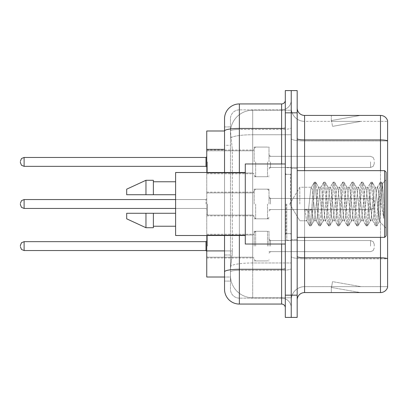 <?xml version="1.0" encoding="UTF-8"?>
<svg xmlns="http://www.w3.org/2000/svg" width="408" height="408" viewBox="0 0 408 408"><rect width="100%" height="100%" fill="white"/><g stroke="black" fill="none" stroke-linecap="round" stroke-linejoin="round"><path stroke-width="0.31" stroke-dasharray="2.04 1.53" d="M254.179 161.899L254.179 147.074L254.179 161.899M206.744 161.899L206.744 150.037L206.744 161.899M254.179 204L254.179 189.174L254.179 204M206.744 204L206.744 192.143L206.744 204M254.179 246.101L254.179 231.275L254.179 246.101M206.744 246.101L206.744 257.963L206.744 246.101M269.005 161.899L269.005 147.074L269.005 161.899M269.005 204L269.005 189.174L269.005 204M269.005 246.101L269.005 231.275L269.005 246.101M291.241 161.899L291.241 167.459L291.241 161.899M291.241 204L291.241 240.322L291.241 204M291.241 246.101L291.241 240.541L291.241 246.101M224.533 250.91L232.32 250.91L232.172 254.776L230.551 268.117L232.32 250.91L232.32 149.364L232.32 250.91L206.744 250.91L206.744 277.012L230.51 277.012L230.464 275.528A22.236 22.236 0 0 0 252.7 297.764L291.241 297.764L291.241 262.966L291.241 297.764L252.7 297.764L252.7 262.966L252.7 297.764A22.236 22.236 0 0 1 230.464 275.528L230.464 271.004L230.51 277.012L224.533 277.012L224.533 145.289L224.533 254.99L230.464 254.99L230.464 281.087L224.533 281.087L224.533 271.84L224.533 281.087L230.464 281.087L230.464 145.289L230.464 254.99L224.533 254.99M230.551 268.117L230.464 271.004L230.551 268.117M252.7 110.237L291.241 110.237L291.241 134.737L291.241 110.237L252.7 110.237A22.236 22.236 0 0 0 230.494 131.294L232.32 149.364L230.494 131.294A22.236 22.236 0 0 1 252.7 110.237L252.7 134.737L291.241 134.737L291.241 262.966L291.241 134.737L252.7 134.737L252.7 110.237A22.236 22.236 0 0 0 230.494 131.294M224.533 130.988L206.744 130.988L206.744 250.91M206.744 235.503L206.744 172.497M297.172 204L297.172 168.422L297.172 204M286.793 204L286.793 240.322L286.793 204M291.241 262.925L291.241 138.638L291.241 262.925M297.172 256.489L297.172 138.638L297.172 256.489A7.41 1.285 0 0 0 304.582 257.779L380.486 257.779A7.41 1.285 180 0 1 387.6 258.708L304.582 258.81L304.582 286.645A13.342 13.342 0 0 0 291.241 299.987A13.342 13.342 0 0 1 304.582 286.645L387.6 286.645L387.6 120.763A7.41 7.41 0 0 0 380.486 115.423L380.486 292.577A7.41 7.41 0 0 0 387.6 287.237L387.6 262.925L387.6 286.645L304.582 286.645L304.582 115.423A7.41 7.41 0 0 1 297.172 108.013L297.172 138.638L297.172 108.013M291.241 108.013L291.241 138.638L291.241 108.013A13.342 13.342 0 0 0 304.582 121.355A13.342 13.342 0 0 1 291.241 108.013A13.342 13.342 0 0 0 304.582 121.355L304.582 258.81A13.342 2.315 0 0 1 291.241 256.489A13.342 2.315 0 0 0 304.582 258.81L304.582 121.355L387.6 121.355L304.582 121.355M291.241 112.832L291.241 90.591L297.172 90.591L297.172 112.832L291.241 112.832L291.241 90.591L285.309 90.591L285.309 112.832L291.241 112.832L291.241 295.168L291.241 112.832M285.309 112.832L285.309 317.409L291.241 317.409L291.241 295.168L291.241 317.409L297.172 317.409L297.172 112.832M359.958 292.485A5.931 5.931 0 0 0 360.988 292.577L331.342 292.577L360.988 292.577A5.931 5.931 0 0 1 359.958 292.485A5.931 5.931 0 0 0 360.988 292.577A5.931 5.931 0 0 1 359.958 292.485A5.931 5.931 0 0 0 360.988 292.577A5.931 5.931 0 0 1 359.958 292.485A5.931 5.931 0 0 0 360.988 292.577A5.931 5.931 0 0 1 359.958 292.485A5.931 5.931 0 0 0 360.988 292.577A5.931 5.931 0 0 1 359.958 292.485A5.931 5.931 0 0 0 360.988 292.577A5.931 5.931 0 0 1 359.958 292.485A5.931 5.931 0 0 0 360.988 292.577A5.931 5.931 0 0 1 359.958 292.485A5.931 5.931 0 0 0 360.988 292.577A5.931 5.931 0 0 1 359.958 292.485A5.931 5.931 0 0 0 360.988 292.577A5.931 5.931 0 0 1 359.958 292.485L331.49 287.467L359.958 292.485M331.342 286.645L331.342 292.577L331.342 286.645L331.638 286.645L331.49 287.467L331.638 286.645L331.342 286.645L331.342 292.577L331.342 286.645L331.638 286.645L331.49 287.467L331.638 286.645L331.342 286.645L331.342 292.577L331.342 286.645L331.638 286.645L331.49 287.467L331.638 286.645L331.342 286.645L331.342 292.577L331.342 286.645L331.638 286.645L331.49 287.467L331.638 286.645L331.342 286.645L331.342 292.577L331.342 286.645L331.638 286.645L331.49 287.467L331.638 286.645L331.342 286.645L331.342 292.577L331.342 286.645L331.638 286.645L331.49 287.467L331.638 286.645L331.342 286.645L331.342 292.577L331.342 286.645L331.638 286.645L331.49 287.467L331.638 286.645L331.342 286.645L331.342 292.577L331.342 286.645L331.638 286.645L331.49 287.467L331.638 286.645L331.342 286.645L331.342 292.577L331.342 286.645L331.638 286.645L331.49 287.467L331.638 286.645L331.342 286.645M380.486 292.577L304.582 292.577L304.582 258.81L387.6 258.81L387.6 140.954L304.582 140.954A13.342 2.315 0 0 1 291.241 138.638A13.342 2.315 0 0 0 304.582 140.954L387.6 140.954M387.6 120.763A7.41 7.41 0 0 0 380.486 115.423L304.582 115.423M360.988 115.423L331.342 115.423L360.988 115.423A5.931 5.931 0 0 0 359.958 115.515A5.931 5.931 0 0 1 360.988 115.423A5.931 5.931 0 0 0 359.958 115.515A5.931 5.931 0 0 1 360.988 115.423A5.931 5.931 0 0 0 359.958 115.515A5.931 5.931 0 0 1 360.988 115.423A5.931 5.931 0 0 0 359.958 115.515A5.931 5.931 0 0 1 360.988 115.423A5.931 5.931 0 0 0 359.958 115.515A5.931 5.931 0 0 1 360.988 115.423A5.931 5.931 0 0 0 359.958 115.515A5.931 5.931 0 0 1 360.988 115.423A5.931 5.931 0 0 0 359.958 115.515A5.931 5.931 0 0 1 360.988 115.423A5.931 5.931 0 0 0 359.958 115.515A5.931 5.931 0 0 1 360.988 115.423A5.931 5.931 0 0 0 359.958 115.515A5.931 5.931 0 0 1 360.988 115.423M297.172 299.987A7.41 7.41 0 0 1 304.582 292.577M387.6 140.852L387.6 121.355L387.6 140.852A7.41 1.285 180 0 0 380.486 139.924L304.582 139.924A7.41 1.285 0 0 1 297.172 138.638M360.988 286.645L331.638 286.645L360.988 286.645L331.638 286.645L360.988 286.645L331.638 286.645L360.988 286.645L331.638 286.645L360.988 286.645L331.638 286.645L360.988 286.645L331.638 286.645L360.988 286.645L331.638 286.645L360.988 286.645L331.638 286.645L360.988 286.645L331.638 286.645L360.988 286.645L332.52 281.627L331.638 286.645L332.52 281.627L331.638 286.645L332.52 281.627L331.638 286.645L332.52 281.627L331.638 286.645L332.52 281.627L331.638 286.645L332.52 281.627L331.638 286.645L332.52 281.627L331.638 286.645L332.52 281.627L331.638 286.645L332.52 281.627L331.638 286.645L332.52 281.627L360.988 286.645M331.638 121.355L331.342 121.355L331.638 121.355L331.342 121.355L331.638 121.355L331.342 121.355L331.638 121.355L331.342 121.355L331.638 121.355L331.342 121.355L331.638 121.355L331.342 121.355L331.638 121.355L331.342 121.355L331.638 121.355L331.342 121.355L331.638 121.355L331.342 121.355L331.638 121.355L331.49 120.533L359.958 115.515L331.49 120.533L331.638 121.355L331.49 120.533L359.958 115.515L331.49 120.533L331.638 121.355L331.49 120.533L359.958 115.515L331.49 120.533L331.638 121.355L331.49 120.533L359.958 115.515L331.49 120.533L331.638 121.355L331.49 120.533L359.958 115.515L331.49 120.533L331.638 121.355L331.49 120.533L359.958 115.515L331.49 120.533L331.638 121.355L331.49 120.533L359.958 115.515L331.49 120.533L331.638 121.355L331.49 120.533L359.958 115.515L331.49 120.533L331.638 121.355L331.49 120.533L359.958 115.515L331.49 120.533L331.638 121.355L360.988 121.355L331.638 121.355L360.988 121.355L331.638 121.355L360.988 121.355L331.638 121.355L360.988 121.355L331.638 121.355L360.988 121.355L331.638 121.355L360.988 121.355L331.638 121.355L360.988 121.355L331.638 121.355L360.988 121.355L331.638 121.355L360.988 121.355L331.638 121.355L332.52 126.373L331.638 121.355M331.342 115.423L331.342 121.355L331.342 115.423M360.988 121.355L332.52 126.373L360.988 121.355M224.533 289.241A14.826 14.826 0 0 0 239.358 304.067L239.358 298.136A8.894 8.894 0 0 1 230.464 289.241L230.464 131.009L230.464 289.241A8.894 8.894 0 0 0 239.358 298.136L281.607 298.136L281.607 274.416L281.607 304.067A3.708 3.708 0 0 1 285.309 307.77L285.309 100.23L285.309 307.77M291.241 274.416L291.241 127.791L291.241 274.416M285.309 204L285.309 244.025L285.309 204M291.241 100.23L291.241 127.791L291.241 100.23A9.634 9.634 0 0 1 281.607 109.864A9.634 9.634 0 0 0 291.241 100.23A9.634 9.634 0 0 1 281.607 109.864L281.607 298.136L239.358 298.136L239.358 270.295L281.607 270.295A9.634 1.673 0 0 0 291.241 268.622A9.634 1.673 0 0 1 281.607 270.295L281.607 109.864L239.358 109.864L281.607 109.864M285.309 127.791A3.708 0.643 0 0 1 281.607 128.433L239.358 128.433A14.826 2.575 180 0 0 224.533 131.009L224.533 271.84A14.826 2.575 180 0 1 239.358 269.27L239.358 103.933A14.826 14.826 0 0 0 224.533 118.759A14.826 14.826 0 0 1 239.358 103.933L281.607 103.933A3.708 3.708 0 0 0 285.309 100.23A3.708 3.708 0 0 1 281.607 103.933L281.607 274.416L281.607 270.295L239.358 270.295L239.358 109.864L239.358 129.464L281.607 129.464A9.634 1.673 0 0 0 291.241 127.791A9.634 1.673 0 0 1 281.607 129.464L239.358 129.464L239.358 274.416L239.358 269.27L281.607 269.27A3.708 0.643 -0 0 0 285.309 268.622M239.358 304.067L281.607 304.067M224.533 126.913L230.464 126.913L224.533 126.913L224.533 145.289L230.464 145.289L230.464 126.913L230.464 145.289L224.533 145.289M224.533 235.503L224.533 172.497M230.464 118.759L230.464 131.009L230.464 118.759A8.894 8.894 0 0 1 239.358 109.864A8.894 8.894 0 0 0 230.464 118.759A8.894 8.894 0 0 1 239.358 109.864M291.241 307.77A9.634 9.634 0 0 0 281.607 298.136A9.634 9.634 0 0 1 291.241 307.77A9.634 9.634 0 0 0 281.607 298.136M374.258 246.101L374.258 244.249L374.258 246.101M374.258 204L374.258 205.851L374.258 204M374.258 161.899L374.258 163.751L374.258 161.899M299.829 204L299.829 187.246L299.829 204M386.116 204L386.116 235.87L386.116 172.13L386.116 228.169L386.116 172.13L384.637 170.646L384.637 237.354L384.637 170.646L384.637 237.354L386.116 235.87L386.116 204M285.309 244.025L245.285 244.025L245.285 163.975L245.285 235.503L245.285 163.975L285.309 163.975M245.285 235.503L175.613 235.503L175.613 172.497L175.613 204L175.613 172.497L245.285 172.497M313.869 204L312.298 189.49L311.513 187.246L310.728 189.49L307.591 218.51L306.806 220.754L306.561 220.544L304.924 209.299L307.867 210.905L309.04 210.905L311.982 209.299L304.924 209.299L307.867 210.905L309.04 210.905L311.982 209.299L304.924 209.299L306.561 220.544L309.555 225.685L308.963 222.926L307.867 210.905L308.963 222.926L309.749 225.854L306.561 220.544L306.806 220.754L307.591 218.51L310.728 189.49L311.268 187.456L314.262 182.315L313.67 185.074L310.534 222.926L309.749 225.854L310.927 225.854L310.141 222.926L309.04 210.905L310.141 222.926L311.115 225.685L309.749 225.854L310.534 222.926L313.67 185.074L314.456 182.147L311.268 187.456L311.513 187.246L312.298 189.49L315.435 218.51L315.97 220.544L315.435 218.51L313.869 204M323.279 204L321.713 189.49L320.928 187.246L320.678 187.456L320.142 189.49L317.006 218.51L316.22 220.754L315.97 220.544L318.969 225.685L318.378 222.926L315.241 185.074L314.456 182.147L315.634 182.147L314.849 185.074L311.712 222.926L311.115 225.685L314.114 220.544L313.869 220.754L313.084 218.51L311.982 209.299L313.084 218.51L313.869 220.754L316.22 220.754L318.969 225.685L318.378 222.926L315.241 185.074L314.456 182.147L315.634 182.147L314.849 185.074L311.712 222.926L311.115 225.685L313.869 220.754L316.22 220.754L317.006 218.51L320.142 189.49L320.678 187.456L323.677 182.315L323.085 185.074L319.949 222.926L318.969 225.685L320.341 225.854L319.556 222.926L316.414 185.074L315.634 182.147L318.821 187.456L318.572 187.246L317.791 189.49L314.65 218.51L314.114 220.544L314.65 218.51L317.791 189.49L318.572 187.246L320.928 187.246L323.677 182.315L323.085 185.074L319.949 222.926L319.163 225.854L320.341 225.854L319.556 222.926L316.414 185.074L315.823 182.315L318.572 187.246L320.928 187.246L321.713 189.49L324.85 218.51L325.385 220.544L324.85 218.51L323.279 204M320.928 204L319.357 189.49L318.821 187.456L319.357 189.49L322.499 218.51L323.279 220.754L322.499 218.51L320.928 204M332.693 204L331.128 189.49L330.342 187.246L330.092 187.456L329.557 189.49L326.42 218.51L325.635 220.754L325.385 220.544L328.384 225.685L327.792 222.926L324.656 185.074L323.677 182.315L325.043 182.147L324.263 185.074L321.121 222.926L320.341 225.854L323.529 220.544L325.635 220.754L328.384 225.685L327.792 222.926L324.656 185.074L323.87 182.147L325.043 182.147L324.263 185.074L321.121 222.926L320.53 225.685L323.279 220.754L325.635 220.754L326.42 218.51L329.557 189.49L330.092 187.456L333.091 182.315L332.5 185.074L329.358 222.926L328.384 225.685L329.751 225.854L328.97 222.926L325.829 185.074L325.043 182.147L328.236 187.456L327.986 187.246L327.201 189.49L324.064 218.51L323.529 220.544L324.064 218.51L327.201 189.49L327.986 187.246L330.342 187.246L333.091 182.315L332.5 185.074L329.358 222.926L328.578 225.854L329.751 225.854L328.97 222.926L325.829 185.074L325.237 182.315L327.986 187.246L330.342 187.246L331.128 189.49L334.264 218.51L334.8 220.544L334.264 218.51L332.693 204M330.342 204L328.772 189.49L328.236 187.456L328.772 189.49L331.908 218.51L332.693 220.754L331.908 218.51L330.342 204M342.108 204L340.537 189.49L339.752 187.246L339.507 187.456L338.971 189.49L335.83 218.51L335.05 220.754L334.8 220.544L337.798 225.685L337.207 222.926L334.065 185.074L333.091 182.315L334.458 182.147L333.673 185.074L330.536 222.926L329.751 225.854L332.943 220.544L335.05 220.754L337.798 225.685L337.207 222.926L334.065 185.074L333.285 182.147L334.458 182.147L333.673 185.074L330.536 222.926L329.945 225.685L332.693 220.754L335.05 220.754L335.83 218.51L338.971 189.49L339.507 187.456L342.506 182.315L341.909 185.074L338.773 222.926L337.798 225.685L339.165 225.854L338.38 222.926L335.243 185.074L334.458 182.147L337.651 187.456L337.401 187.246L336.615 189.49L333.479 218.51L332.943 220.544L333.479 218.51L336.615 189.49L337.401 187.246L339.752 187.246L342.506 182.315L341.909 185.074L338.773 222.926L337.987 225.854L339.165 225.854L338.38 222.926L335.243 185.074L334.652 182.315L337.401 187.246L339.752 187.246L340.537 189.49L343.679 218.51L344.214 220.544L343.679 218.51L342.108 204M339.752 204L338.186 189.49L337.651 187.456L338.186 189.49L341.323 218.51L342.108 220.754L341.323 218.51L339.752 204M351.523 204L349.952 189.49L349.166 187.246L348.922 187.456L348.381 189.49L345.245 218.51L344.459 220.754L344.214 220.544L347.213 225.685L346.616 222.926L343.48 185.074L342.506 182.315L343.873 182.147L343.087 185.074L339.951 222.926L339.165 225.854L342.358 220.544L344.459 220.754L347.213 225.685L346.616 222.926L343.48 185.074L342.695 182.147L343.873 182.147L343.087 185.074L339.951 222.926L339.359 225.685L342.108 220.754L344.459 220.754L345.245 218.51L348.381 189.49L348.922 187.456L351.915 182.315L351.324 185.074L348.187 222.926L347.213 225.685L348.58 225.854L347.795 222.926L344.658 185.074L343.873 182.147L347.06 187.456L346.815 187.246L346.03 189.49L342.893 218.51L342.358 220.544L342.893 218.51L346.03 189.49L346.815 187.246L349.166 187.246L351.915 182.315L351.324 185.074L348.187 222.926L347.402 225.854L348.58 225.854L347.795 222.926L344.658 185.074L344.066 182.315L346.815 187.246L349.166 187.246L349.952 189.49L353.088 218.51L353.629 220.544L353.088 218.51L351.523 204M349.166 204L347.601 189.49L347.06 187.456L347.601 189.49L350.737 218.51L351.523 220.754L350.737 218.51L349.166 204M360.932 204L359.366 189.49L358.581 187.246L358.331 187.456L357.796 189.49L354.659 218.51L353.874 220.754L353.629 220.544L356.623 225.685L356.031 222.926L352.895 185.074L351.915 182.315L353.287 182.147L352.502 185.074L349.365 222.926L348.58 225.854L351.767 220.544L353.874 220.754L356.623 225.685L356.031 222.926L352.895 185.074L352.109 182.147L353.287 182.147L352.502 185.074L349.365 222.926L348.774 225.685L351.523 220.754L353.874 220.754L354.659 218.51L357.796 189.49L358.331 187.456L361.33 182.315L360.738 185.074L357.602 222.926L356.623 225.685L357.995 225.854L357.209 222.926L354.073 185.074L353.287 182.147L356.475 187.456L356.23 187.246L355.445 189.49L352.308 218.51L351.767 220.544L352.308 218.51L355.445 189.49L356.23 187.246L358.581 187.246L361.33 182.315L360.738 185.074L357.602 222.926L356.816 225.854L357.995 225.854L357.209 222.926L354.073 185.074L353.476 182.315L356.23 187.246L358.581 187.246L359.366 189.49L362.503 218.51L363.038 220.544L362.503 218.51L360.932 204M358.581 204L357.01 189.49L356.475 187.456L357.01 189.49L360.152 218.51L360.932 220.754L360.152 218.51L358.581 204M370.347 204L368.781 189.49L367.996 187.246L367.746 187.456L367.21 189.49L364.074 218.51L363.288 220.754L363.038 220.544L366.037 225.685L365.446 222.926L362.309 185.074L361.33 182.315L362.702 182.147L361.916 185.074L358.78 222.926L357.995 225.854L361.182 220.544L363.288 220.754L366.037 225.685L365.446 222.926L362.309 185.074L361.524 182.147L362.702 182.147L361.916 185.074L358.78 222.926L358.183 225.685L360.932 220.754L363.288 220.754L364.074 218.51L367.21 189.49L367.746 187.456L370.745 182.315L370.153 185.074L367.016 222.926L366.037 225.685L367.404 225.854L366.624 222.926L363.482 185.074L362.702 182.147L365.889 187.456L365.639 187.246L364.859 189.49L361.718 218.51L361.182 220.544L361.718 218.51L364.859 189.49L365.639 187.246L367.996 187.246L370.745 182.315L370.153 185.074L367.016 222.926L366.231 225.854L367.404 225.854L366.624 222.926L363.482 185.074L362.89 182.315L365.639 187.246L367.996 187.246L368.781 189.49L371.918 218.51L372.453 220.544L371.918 218.51L370.347 204M367.996 204L366.425 189.49L365.889 187.456L366.425 189.49L369.561 218.51L370.347 220.754L369.561 218.51L367.996 204M378.716 193.305L378.706 216.658L375.839 189.49L375.054 187.246L374.269 189.49L371.132 218.51L370.347 220.754L372.703 220.754L375.452 225.685L374.86 222.926L371.719 185.074L370.745 182.315L372.111 182.147L371.331 185.074L368.189 222.926L367.404 225.854L370.597 220.544L372.703 220.754L375.452 225.685L374.86 222.926L371.719 185.074L370.938 182.147L372.111 182.147L371.331 185.074L368.189 222.926L367.598 225.685L370.597 220.544L371.132 218.51L374.269 189.49L375.054 187.246L377.41 187.246L376.625 189.49L373.488 218.51L372.703 220.754L373.488 218.51L376.625 189.49L377.16 187.456L380.159 182.315L379.567 185.074L376.426 222.926L375.452 225.685L376.819 225.854L376.033 222.926L372.897 185.074L372.111 182.147L375.304 187.456L377.41 187.246L380.159 182.315L379.567 185.074L376.426 222.926L375.646 225.854L376.819 225.854L376.033 222.926L372.897 185.074L372.305 182.315L375.304 187.456L375.839 189.49L379.374 221.422L382.49 183.636L383.8 202.745L383.8 218.479L381.205 204L378.716 193.305L378.706 216.658L379.527 221.365L382.357 183.59L383.8 202.745L382.311 185.074L381.526 182.147L380.74 185.074L377.604 222.926L376.819 225.854L377.604 222.926L380.74 185.074L381.526 182.147L382.311 185.074L383.8 202.745L383.8 218.479L381.133 185.074L380.159 182.315L381.526 182.147L380.348 182.147L381.133 185.074L383.8 218.479L381.205 204L378.716 193.305L378.19 189.49L377.41 187.246L378.19 189.49L378.716 193.305M175.613 194.733L175.613 181.764L175.613 194.733L153.372 194.733L153.372 181.764L153.372 194.733L175.613 194.733L175.613 181.764L175.613 194.733L153.372 194.733L153.372 180.28L153.372 194.733L145.962 194.733L145.962 180.28L145.962 194.733L126.689 194.733L126.689 189.174L126.689 194.733L153.372 194.733L153.372 180.28L145.962 180.28L145.962 194.733L126.689 194.733L126.689 189.174L145.962 180.28M126.689 213.267L126.689 218.826L145.962 227.72L145.962 213.267L153.372 213.267L153.372 226.236L153.372 213.267L175.613 213.267L175.613 226.236L175.613 213.267L153.372 213.267L153.372 227.72L153.372 213.267L145.962 213.267L145.962 227.72L145.962 213.267L126.689 213.267L126.689 218.826L126.689 213.267L153.372 213.267L153.372 226.236L153.372 213.267L175.613 213.267L175.613 226.236L175.613 213.267M153.372 194.733L145.962 194.733M131.595 213.267L145.962 213.267M145.962 227.72L153.372 227.72L153.372 213.267M252.7 262.966A22.236 3.861 180 0 0 230.729 266.23A22.236 3.861 180 0 1 252.7 262.966L291.241 262.966L252.7 262.966L252.7 134.737L252.7 262.966M231.04 137.72A22.236 3.861 180 0 1 252.7 134.737A22.236 3.861 180 0 0 231.04 137.72M230.464 275.528A22.236 22.236 0 0 0 252.7 297.764M224.533 149.364L206.744 149.364M380.486 237.354L380.486 170.646M297.172 295.168L285.309 295.168M304.582 170.646L304.582 237.354M291.241 299.987A13.342 13.342 0 0 1 304.582 286.645M239.358 172.497L239.358 235.503M281.607 244.025L281.607 163.975M239.358 129.464A8.894 1.545 180 0 0 230.464 131.009A8.894 1.545 180 0 1 239.358 129.464M239.358 270.295A8.894 1.545 180 0 0 230.464 271.84A8.894 1.545 180 0 1 239.358 270.295M239.358 298.136A8.894 8.894 0 0 1 230.464 289.241M207.483 246.101L207.483 234.983L207.483 246.101M205.999 246.101L205.999 241.653L205.999 250.548L205.999 241.653L205.999 250.548L205.999 241.653L205.999 250.548L205.999 241.653L205.999 250.548L205.999 241.653L205.999 250.548L205.999 241.653L205.999 250.548L205.999 241.653L205.999 250.548L205.999 241.653L205.999 250.548L205.999 241.653L205.999 250.548L205.999 241.653L205.999 250.548L205.999 241.653L205.999 250.548L205.999 241.653L205.999 250.548L205.999 241.653L205.999 250.548L205.999 241.653L205.999 250.548L205.999 241.653L205.999 250.548L205.999 241.653L205.999 250.548L206.744 251.292L205.999 250.548L206.744 251.292L205.999 250.548L206.744 251.292L205.999 250.548L206.744 251.292L205.999 250.548L206.744 251.292L205.999 250.548L206.744 251.292L205.999 250.548L206.744 251.292L205.999 250.548L206.744 251.292L205.999 250.548L24.108 250.548L24.108 241.653L24.108 250.548L24.108 241.653L24.108 250.548L24.108 241.653L24.108 250.548L24.108 241.653L24.108 250.548L24.108 241.653L24.108 250.548L24.108 241.653L24.108 250.548L24.108 241.653L24.108 250.548L24.108 241.653L24.108 250.548L24.108 241.653L24.108 250.548L24.108 241.653L24.108 250.548L24.108 241.653L24.108 250.548L24.108 241.653L24.108 250.548L24.108 241.653L24.108 250.548L24.108 241.653L24.108 250.548L24.108 241.653L24.108 250.548L24.108 241.653L24.108 250.548L24.108 241.653L21.507 242.719L20.4 245.361L21.507 242.719L24.108 241.653L205.999 241.653L205.999 246.101M270.489 246.101L270.489 240.541L270.489 246.101M267.52 246.101L267.52 231.275L267.52 246.101M255.663 246.101L255.663 231.275L255.663 246.101M252.7 246.101L252.7 257.219L252.7 246.101M370.551 246.101L370.551 240.541L370.551 246.101M207.483 204L207.483 215.118L207.483 204M205.999 204L205.999 199.553L205.999 204M20.4 204.739L21.507 207.381L24.108 208.447L205.999 208.447L24.108 208.447L21.507 207.381L20.4 204.739L21.507 207.381L24.108 208.447L205.999 208.447L24.108 208.447L21.507 207.381L20.4 204.739L21.507 207.381L24.108 208.447L205.999 208.447L24.108 208.447L21.507 207.381L20.4 204.739L21.507 207.381L24.108 208.447L205.999 208.447L24.108 208.447L21.507 207.381L20.4 204.739L21.507 207.381L24.108 208.447L205.999 208.447L24.108 208.447L21.507 207.381L20.4 204.739L21.507 207.381L24.108 208.447L205.999 208.447L24.108 208.447L21.507 207.381L20.4 204.739L21.507 207.381L24.108 208.447L205.999 208.447L24.108 208.447L21.507 207.381L20.4 204.739L21.507 207.381L24.108 208.447L24.108 199.553L24.108 208.447L24.108 199.553L24.108 208.447L24.108 199.553L24.108 208.447L24.108 199.553L24.108 208.447L24.108 199.553L24.108 208.447L24.108 199.553L24.108 208.447L24.108 199.553L24.108 208.447L24.108 199.553L24.108 208.447L24.108 199.553L24.108 208.447L24.108 199.553L24.108 208.447L24.108 199.553L24.108 208.447L24.108 199.553L24.108 208.447L24.108 199.553L24.108 208.447L24.108 199.553L24.108 208.447L24.108 199.553L24.108 204L24.108 199.553L205.999 199.553L206.744 198.813L205.999 199.553L206.744 198.813L205.999 199.553L206.744 198.813L205.999 199.553L206.744 198.813L205.999 199.553L206.744 198.813L205.999 199.553L206.744 198.813L205.999 199.553L206.744 198.813L205.999 199.553L206.744 198.813L205.999 199.553L24.108 199.553L21.507 200.619L20.4 203.261L21.507 200.619L24.108 199.553L205.999 199.553L24.108 199.553L21.507 200.619L20.4 203.261L21.507 200.619L24.108 199.553L205.999 199.553L24.108 199.553L21.507 200.619L20.4 203.261L21.507 200.619L24.108 199.553L205.999 199.553L24.108 199.553L21.507 200.619L20.4 203.261L21.507 200.619L24.108 199.553L205.999 199.553L24.108 199.553L21.507 200.619L20.4 203.261L21.507 200.619L24.108 199.553L205.999 199.553L24.108 199.553L21.507 200.619L20.4 203.261L21.507 200.619L24.108 199.553L205.999 199.553L24.108 199.553L21.507 200.619L20.4 203.261L21.507 200.619L24.108 199.553L175.613 199.553M270.489 204L270.489 198.441L270.489 204M267.52 204L267.52 218.826L267.52 204M255.663 204L255.663 218.826L255.663 204M252.7 204L252.7 192.882L252.7 204M370.551 204L370.551 209.559L370.551 204M207.483 161.899L207.483 173.018L207.483 161.899M205.999 161.899L205.999 166.347L205.999 157.452L205.999 166.347L205.999 157.452L205.999 166.347L205.999 157.452L205.999 166.347L205.999 157.452L205.999 166.347L205.999 157.452L205.999 166.347L205.999 157.452L205.999 166.347L205.999 157.452L205.999 166.347L205.999 157.452L205.999 166.347L205.999 157.452L205.999 166.347L205.999 157.452L205.999 166.347L205.999 157.452L205.999 166.347L205.999 157.452L205.999 166.347L205.999 157.452L205.999 166.347L205.999 157.452L205.999 166.347L205.999 157.452L205.999 166.347L205.999 161.899L205.999 166.347L206.744 167.086L205.999 166.347L206.744 167.086L205.999 166.347L206.744 167.086L205.999 166.347L206.744 167.086L205.999 166.347L206.744 167.086L205.999 166.347L206.744 167.086L205.999 166.347L206.744 167.086L205.999 166.347L206.744 167.086L205.999 166.347L24.108 166.347L24.108 157.452L24.108 166.347L24.108 157.452L24.108 166.347L24.108 157.452L24.108 166.347L24.108 157.452L24.108 166.347L24.108 157.452L24.108 166.347L24.108 157.452L24.108 166.347L24.108 157.452L24.108 166.347L24.108 157.452L24.108 166.347L24.108 157.452L24.108 166.347L24.108 157.452L24.108 166.347L24.108 157.452L24.108 166.347L24.108 157.452L24.108 166.347L24.108 157.452L24.108 166.347L24.108 157.452L24.108 166.347L24.108 157.452L24.108 166.347L24.108 157.452L24.108 161.899L24.108 157.452L205.999 157.452L205.999 161.899M270.489 161.899L270.489 167.459L270.489 161.899M267.52 161.899L267.52 176.725L267.52 161.899M255.663 161.899L255.663 176.725L255.663 161.899M252.7 161.899L252.7 150.781L252.7 161.899M370.551 161.899L370.551 167.459L370.551 161.899M290.501 204L290.501 174.354L290.501 204M286.054 204L286.054 233.646L286.054 204M206.744 150.037L254.179 150.037M206.744 192.143L254.179 192.143L206.744 192.143M206.744 234.243L254.179 234.243M254.179 147.074L269.005 147.074M254.179 189.174L269.005 189.174L254.179 189.174M254.179 231.275L269.005 231.275M269.005 156.341L291.241 156.341M269.005 198.441L291.241 198.441L269.005 198.441M269.005 240.541L291.241 240.541M269.005 251.66L291.241 251.66M269.005 209.559L291.241 209.559L269.005 209.559M269.005 167.459L291.241 167.459M254.179 260.926L269.005 260.926M254.179 218.826L269.005 218.826L254.179 218.826M254.179 176.725L269.005 176.725M206.744 257.963L254.179 257.963M206.744 215.858L254.179 215.858L206.744 215.858M206.744 173.757L254.179 173.757M291.241 168.422L297.172 168.422L291.241 168.422M286.793 240.322L291.241 240.322L286.793 240.322M291.241 174.354L285.309 174.354L291.241 174.354M291.241 233.646L285.309 233.646L291.241 233.646M286.793 167.678L291.241 167.678L286.793 167.678M291.241 239.578L297.172 239.578L291.241 239.578M206.744 235.722L207.483 234.983L252.7 234.983L207.483 234.983L206.744 235.722L207.483 234.983L252.7 234.983L207.483 234.983L206.744 235.722L207.483 234.983L252.7 234.983L207.483 234.983L206.744 235.722L207.483 234.983L252.7 234.983L207.483 234.983L206.744 235.722L207.483 234.983L252.7 234.983L207.483 234.983L206.744 235.722L207.483 234.983L252.7 234.983L207.483 234.983L206.744 235.722L207.483 234.983L252.7 234.983L207.483 234.983L206.744 235.722L207.483 234.983L252.7 234.983L207.483 234.983L206.744 235.722L207.483 234.983L252.7 234.983L254.179 233.498M269.005 253.144L270.489 251.66L370.551 251.66L270.489 251.66L269.005 253.144L270.489 251.66L370.551 251.66L270.489 251.66L269.005 253.144L270.489 251.66L370.551 251.66L270.489 251.66L269.005 253.144L270.489 251.66L370.551 251.66L270.489 251.66L269.005 253.144L270.489 251.66L370.551 251.66L270.489 251.66L269.005 253.144L270.489 251.66L370.551 251.66L270.489 251.66L269.005 253.144L270.489 251.66L370.551 251.66L270.489 251.66L269.005 253.144L270.489 251.66L370.551 251.66L270.489 251.66L269.005 253.144L270.489 251.66L370.551 251.66L373.152 250.594L374.258 247.952L373.152 250.594L370.551 251.66L373.152 250.594L374.258 247.952L373.152 250.594L370.551 251.66L373.152 250.594L374.258 247.952L373.152 250.594L370.551 251.66L373.152 250.594L374.258 247.952L373.152 250.594L370.551 251.66L373.152 250.594L374.258 247.952L373.152 250.594L370.551 251.66L373.152 250.594L374.258 247.952L373.152 250.594L370.551 251.66L373.152 250.594L374.258 247.952L373.152 250.594L370.551 251.66L373.152 250.594L374.258 247.952L373.152 250.594L370.551 251.66L373.152 250.594L374.258 247.952M254.179 232.759L255.663 231.275L267.52 231.275L255.663 231.275L254.179 232.759L255.663 231.275L267.52 231.275L255.663 231.275L254.179 232.759L255.663 231.275L267.52 231.275L255.663 231.275L254.179 232.759L255.663 231.275L267.52 231.275L255.663 231.275L254.179 232.759L255.663 231.275L267.52 231.275L255.663 231.275L254.179 232.759L255.663 231.275L267.52 231.275L255.663 231.275L254.179 232.759L255.663 231.275L267.52 231.275L255.663 231.275L254.179 232.759L255.663 231.275L267.52 231.275L255.663 231.275L254.179 232.759L255.663 231.275L267.52 231.275L269.005 232.759M206.744 256.479L207.483 257.219L252.7 257.219L207.483 257.219L206.744 256.479L207.483 257.219L252.7 257.219L207.483 257.219L206.744 256.479L207.483 257.219L252.7 257.219L207.483 257.219L206.744 256.479L207.483 257.219L252.7 257.219L207.483 257.219L206.744 256.479L207.483 257.219L252.7 257.219L207.483 257.219L206.744 256.479L207.483 257.219L252.7 257.219L207.483 257.219L206.744 256.479L207.483 257.219L252.7 257.219L207.483 257.219L206.744 256.479L207.483 257.219L252.7 257.219L207.483 257.219L206.744 256.479L207.483 257.219L252.7 257.219L254.179 258.703M269.005 239.057L270.489 240.541L370.551 240.541L270.489 240.541L269.005 239.057L270.489 240.541L370.551 240.541L270.489 240.541L269.005 239.057L270.489 240.541L370.551 240.541L270.489 240.541L269.005 239.057L270.489 240.541L370.551 240.541L270.489 240.541L269.005 239.057L270.489 240.541L370.551 240.541L270.489 240.541L269.005 239.057L270.489 240.541L370.551 240.541L270.489 240.541L269.005 239.057L270.489 240.541L370.551 240.541L270.489 240.541L269.005 239.057L270.489 240.541L370.551 240.541L270.489 240.541L269.005 239.057L270.489 240.541L370.551 240.541L373.152 241.607L374.258 244.249L373.152 241.607L370.551 240.541L373.152 241.607L374.258 244.249L373.152 241.607L370.551 240.541L373.152 241.607L374.258 244.249L373.152 241.607L370.551 240.541L373.152 241.607L374.258 244.249L373.152 241.607L370.551 240.541L373.152 241.607L374.258 244.249L373.152 241.607L370.551 240.541L373.152 241.607L374.258 244.249L373.152 241.607L370.551 240.541L373.152 241.607L374.258 244.249L373.152 241.607L370.551 240.541L373.152 241.607L374.258 244.249L373.152 241.607L370.551 240.541L373.152 241.607L374.258 244.249M254.179 259.442L255.663 260.926L267.52 260.926L255.663 260.926L254.179 259.442L255.663 260.926L267.52 260.926L255.663 260.926L254.179 259.442L255.663 260.926L267.52 260.926L255.663 260.926L254.179 259.442L255.663 260.926L267.52 260.926L255.663 260.926L254.179 259.442L255.663 260.926L267.52 260.926L255.663 260.926L254.179 259.442L255.663 260.926L267.52 260.926L255.663 260.926L254.179 259.442L255.663 260.926L267.52 260.926L255.663 260.926L254.179 259.442L255.663 260.926L267.52 260.926L255.663 260.926L254.179 259.442L255.663 260.926L267.52 260.926L269.005 259.442M24.108 250.548L21.507 249.482L20.4 246.84L21.507 249.482L24.108 250.548L205.999 250.548L24.108 250.548L21.507 249.482L20.4 246.84L21.507 249.482L24.108 250.548L205.999 250.548L24.108 250.548L21.507 249.482L20.4 246.84L21.507 249.482L24.108 250.548L205.999 250.548L24.108 250.548L21.507 249.482L20.4 246.84L21.507 249.482L24.108 250.548L205.999 250.548L24.108 250.548L21.507 249.482L20.4 246.84L21.507 249.482L24.108 250.548L205.999 250.548L24.108 250.548L21.507 249.482L20.4 246.84L21.507 249.482L24.108 250.548L205.999 250.548L24.108 250.548L21.507 249.482L20.4 246.84L21.507 249.482L24.108 250.548L205.999 250.548L24.108 250.548L21.507 249.482L20.4 246.84L21.507 249.482L24.108 250.548L205.999 250.548M205.999 241.653L206.744 240.914L205.999 241.653L206.744 240.914L205.999 241.653L206.744 240.914L205.999 241.653L206.744 240.914L205.999 241.653L206.744 240.914L205.999 241.653L206.744 240.914L205.999 241.653L206.744 240.914L205.999 241.653L206.744 240.914L205.999 241.653L24.108 241.653L21.507 242.719L20.4 245.361L21.507 242.719L24.108 241.653L205.999 241.653L24.108 241.653L21.507 242.719L20.4 245.361L21.507 242.719L24.108 241.653L205.999 241.653L24.108 241.653L21.507 242.719L20.4 245.361L21.507 242.719L24.108 241.653L205.999 241.653L24.108 241.653L21.507 242.719L20.4 245.361L21.507 242.719L24.108 241.653L205.999 241.653L24.108 241.653L21.507 242.719L20.4 245.361L21.507 242.719L24.108 241.653L205.999 241.653L24.108 241.653L21.507 242.719L20.4 245.361L21.507 242.719L24.108 241.653L205.999 241.653L24.108 241.653L21.507 242.719L20.4 245.361L21.507 242.719L24.108 241.653L205.999 241.653L24.108 241.653M207.483 215.118L206.744 214.379L207.483 215.118L252.7 215.118L254.179 216.602L252.7 215.118L254.179 216.602L252.7 215.118L254.179 216.602L252.7 215.118L254.179 216.602L252.7 215.118L254.179 216.602L252.7 215.118L254.179 216.602L252.7 215.118L254.179 216.602L252.7 215.118L254.179 216.602L252.7 215.118L207.483 215.118L206.744 214.379L207.483 215.118L252.7 215.118L207.483 215.118L206.744 214.379L207.483 215.118L252.7 215.118L207.483 215.118L206.744 214.379L207.483 215.118L252.7 215.118L207.483 215.118L206.744 214.379L207.483 215.118L252.7 215.118L207.483 215.118L206.744 214.379L207.483 215.118L252.7 215.118L207.483 215.118L206.744 214.379L207.483 215.118L252.7 215.118L207.483 215.118L206.744 214.379L207.483 215.118L252.7 215.118L207.483 215.118M270.489 198.441L269.005 196.957L270.489 198.441L370.551 198.441L373.152 199.507L374.258 202.149L373.152 199.507L370.551 198.441L373.152 199.507L374.258 202.149L373.152 199.507L370.551 198.441L373.152 199.507L374.258 202.149L373.152 199.507L370.551 198.441L373.152 199.507L374.258 202.149L373.152 199.507L370.551 198.441L373.152 199.507L374.258 202.149L373.152 199.507L370.551 198.441L373.152 199.507L374.258 202.149L373.152 199.507L370.551 198.441L373.152 199.507L374.258 202.149L373.152 199.507L370.551 198.441L373.152 199.507L374.258 202.149L373.152 199.507L370.551 198.441L270.489 198.441L269.005 196.957L270.489 198.441L370.551 198.441L270.489 198.441L269.005 196.957L270.489 198.441L370.551 198.441L270.489 198.441L269.005 196.957L270.489 198.441L370.551 198.441L270.489 198.441L269.005 196.957L270.489 198.441L370.551 198.441L270.489 198.441L269.005 196.957L270.489 198.441L370.551 198.441L270.489 198.441L269.005 196.957L270.489 198.441L370.551 198.441L270.489 198.441L269.005 196.957L270.489 198.441L370.551 198.441L270.489 198.441M267.52 218.826L269.005 217.342L267.52 218.826L269.005 217.342L267.52 218.826L269.005 217.342L267.52 218.826L269.005 217.342L267.52 218.826L269.005 217.342L267.52 218.826L269.005 217.342L267.52 218.826L269.005 217.342L267.52 218.826L269.005 217.342L267.52 218.826L255.663 218.826L254.179 217.342L255.663 218.826L267.52 218.826L255.663 218.826L254.179 217.342L255.663 218.826L267.52 218.826L255.663 218.826L254.179 217.342L255.663 218.826L267.52 218.826L255.663 218.826L254.179 217.342L255.663 218.826L267.52 218.826L255.663 218.826L254.179 217.342L255.663 218.826L267.52 218.826L255.663 218.826L254.179 217.342L255.663 218.826L267.52 218.826L255.663 218.826L254.179 217.342L255.663 218.826L267.52 218.826L255.663 218.826L254.179 217.342L255.663 218.826L267.52 218.826M252.7 192.882L254.179 191.398L252.7 192.882L254.179 191.398L252.7 192.882L254.179 191.398L252.7 192.882L254.179 191.398L252.7 192.882L254.179 191.398L252.7 192.882L254.179 191.398L252.7 192.882L254.179 191.398L252.7 192.882L254.179 191.398L252.7 192.882L207.483 192.882L206.744 193.621L207.483 192.882L252.7 192.882L207.483 192.882L206.744 193.621L207.483 192.882L252.7 192.882L207.483 192.882L206.744 193.621L207.483 192.882L252.7 192.882L207.483 192.882L206.744 193.621L207.483 192.882L252.7 192.882L207.483 192.882L206.744 193.621L207.483 192.882L252.7 192.882L207.483 192.882L206.744 193.621L207.483 192.882L252.7 192.882L207.483 192.882L206.744 193.621L207.483 192.882L252.7 192.882L207.483 192.882L206.744 193.621L207.483 192.882L252.7 192.882M370.551 209.559L373.152 208.493L374.258 205.851L373.152 208.493L370.551 209.559L373.152 208.493L374.258 205.851L373.152 208.493L370.551 209.559L373.152 208.493L374.258 205.851L373.152 208.493L370.551 209.559L373.152 208.493L374.258 205.851L373.152 208.493L370.551 209.559L373.152 208.493L374.258 205.851L373.152 208.493L370.551 209.559L373.152 208.493L374.258 205.851L373.152 208.493L370.551 209.559L373.152 208.493L374.258 205.851L373.152 208.493L370.551 209.559L373.152 208.493L374.258 205.851L373.152 208.493L370.551 209.559L270.489 209.559L269.005 211.043L270.489 209.559L370.551 209.559L270.489 209.559L269.005 211.043L270.489 209.559L370.551 209.559L270.489 209.559L269.005 211.043L270.489 209.559L370.551 209.559L270.489 209.559L269.005 211.043L270.489 209.559L370.551 209.559L270.489 209.559L269.005 211.043L270.489 209.559L370.551 209.559L270.489 209.559L269.005 211.043L270.489 209.559L370.551 209.559L270.489 209.559L269.005 211.043L270.489 209.559L370.551 209.559L270.489 209.559L269.005 211.043L270.489 209.559L370.551 209.559M255.663 189.174L267.52 189.174L269.005 190.658L267.52 189.174L269.005 190.658L267.52 189.174L269.005 190.658L267.52 189.174L269.005 190.658L267.52 189.174L269.005 190.658L267.52 189.174L269.005 190.658L267.52 189.174L269.005 190.658L267.52 189.174L269.005 190.658L267.52 189.174L255.663 189.174L254.179 190.658L255.663 189.174L267.52 189.174L255.663 189.174L254.179 190.658L255.663 189.174L267.52 189.174L255.663 189.174L254.179 190.658L255.663 189.174L267.52 189.174L255.663 189.174L254.179 190.658L255.663 189.174L267.52 189.174L255.663 189.174L254.179 190.658L255.663 189.174L267.52 189.174L255.663 189.174L254.179 190.658L255.663 189.174L267.52 189.174L255.663 189.174L254.179 190.658L255.663 189.174L267.52 189.174L255.663 189.174L254.179 190.658L255.663 189.174M175.613 208.447L205.999 208.447L206.744 209.187L205.999 208.447L206.744 209.187L205.999 208.447L206.744 209.187L205.999 208.447L206.744 209.187L205.999 208.447L206.744 209.187L205.999 208.447L206.744 209.187L205.999 208.447L206.744 209.187L205.999 208.447L206.744 209.187L205.999 208.447L24.108 208.447M206.744 172.278L207.483 173.018L252.7 173.018L207.483 173.018L206.744 172.278L207.483 173.018L252.7 173.018L207.483 173.018L206.744 172.278L207.483 173.018L252.7 173.018L207.483 173.018L206.744 172.278L207.483 173.018L252.7 173.018L207.483 173.018L206.744 172.278L207.483 173.018L252.7 173.018L207.483 173.018L206.744 172.278L207.483 173.018L252.7 173.018L207.483 173.018L206.744 172.278L207.483 173.018L252.7 173.018L207.483 173.018L206.744 172.278L207.483 173.018L252.7 173.018L207.483 173.018L206.744 172.278L207.483 173.018L252.7 173.018L254.179 174.502M205.999 157.452L206.744 156.708L205.999 157.452L206.744 156.708L205.999 157.452L206.744 156.708L205.999 157.452L206.744 156.708L205.999 157.452L206.744 156.708L205.999 157.452L206.744 156.708L205.999 157.452L206.744 156.708L205.999 157.452L206.744 156.708L205.999 157.452L24.108 157.452L21.507 158.518L20.4 161.16L21.507 158.518L24.108 157.452L205.999 157.452L24.108 157.452L21.507 158.518L20.4 161.16L21.507 158.518L24.108 157.452L205.999 157.452L24.108 157.452L21.507 158.518L20.4 161.16L21.507 158.518L24.108 157.452L205.999 157.452L24.108 157.452L21.507 158.518L20.4 161.16L21.507 158.518L24.108 157.452L205.999 157.452L24.108 157.452L21.507 158.518L20.4 161.16L21.507 158.518L24.108 157.452L205.999 157.452L24.108 157.452L21.507 158.518L20.4 161.16L21.507 158.518L24.108 157.452L205.999 157.452L24.108 157.452L21.507 158.518L20.4 161.16L21.507 158.518L24.108 157.452L205.999 157.452L24.108 157.452L21.507 158.518L20.4 161.16L21.507 158.518L24.108 157.452M24.108 166.347L21.507 165.281L20.4 162.639L21.507 165.281L24.108 166.347L205.999 166.347L24.108 166.347L21.507 165.281L20.4 162.639L21.507 165.281L24.108 166.347L205.999 166.347L24.108 166.347L21.507 165.281L20.4 162.639L21.507 165.281L24.108 166.347L205.999 166.347L24.108 166.347L21.507 165.281L20.4 162.639L21.507 165.281L24.108 166.347L205.999 166.347L24.108 166.347L21.507 165.281L20.4 162.639L21.507 165.281L24.108 166.347L205.999 166.347L24.108 166.347L21.507 165.281L20.4 162.639L21.507 165.281L24.108 166.347L205.999 166.347L24.108 166.347L21.507 165.281L20.4 162.639L21.507 165.281L24.108 166.347L205.999 166.347L24.108 166.347L21.507 165.281L20.4 162.639L21.507 165.281L24.108 166.347L205.999 166.347M269.005 154.856L270.489 156.341L370.551 156.341L270.489 156.341L269.005 154.856L270.489 156.341L370.551 156.341L270.489 156.341L269.005 154.856L270.489 156.341L370.551 156.341L270.489 156.341L269.005 154.856L270.489 156.341L370.551 156.341L270.489 156.341L269.005 154.856L270.489 156.341L370.551 156.341L270.489 156.341L269.005 154.856L270.489 156.341L370.551 156.341L270.489 156.341L269.005 154.856L270.489 156.341L370.551 156.341L270.489 156.341L269.005 154.856L270.489 156.341L370.551 156.341L270.489 156.341L269.005 154.856L270.489 156.341L370.551 156.341L373.152 157.406L374.258 160.048L373.152 157.406L370.551 156.341L373.152 157.406L374.258 160.048L373.152 157.406L370.551 156.341L373.152 157.406L374.258 160.048L373.152 157.406L370.551 156.341L373.152 157.406L374.258 160.048L373.152 157.406L370.551 156.341L373.152 157.406L374.258 160.048L373.152 157.406L370.551 156.341L373.152 157.406L374.258 160.048L373.152 157.406L370.551 156.341L373.152 157.406L374.258 160.048L373.152 157.406L370.551 156.341L373.152 157.406L374.258 160.048L373.152 157.406L370.551 156.341L373.152 157.406L374.258 160.048M254.179 175.241L255.663 176.725L267.52 176.725L255.663 176.725L254.179 175.241L255.663 176.725L267.52 176.725L255.663 176.725L254.179 175.241L255.663 176.725L267.52 176.725L255.663 176.725L254.179 175.241L255.663 176.725L267.52 176.725L255.663 176.725L254.179 175.241L255.663 176.725L267.52 176.725L255.663 176.725L254.179 175.241L255.663 176.725L267.52 176.725L255.663 176.725L254.179 175.241L255.663 176.725L267.52 176.725L255.663 176.725L254.179 175.241L255.663 176.725L267.52 176.725L255.663 176.725L254.179 175.241L255.663 176.725L267.52 176.725L269.005 175.241M206.744 151.521L207.483 150.781L252.7 150.781L207.483 150.781L206.744 151.521L207.483 150.781L252.7 150.781L207.483 150.781L206.744 151.521L207.483 150.781L252.7 150.781L207.483 150.781L206.744 151.521L207.483 150.781L252.7 150.781L207.483 150.781L206.744 151.521L207.483 150.781L252.7 150.781L207.483 150.781L206.744 151.521L207.483 150.781L252.7 150.781L207.483 150.781L206.744 151.521L207.483 150.781L252.7 150.781L207.483 150.781L206.744 151.521L207.483 150.781L252.7 150.781L207.483 150.781L206.744 151.521L207.483 150.781L252.7 150.781L254.179 149.297M269.005 168.943L270.489 167.459L370.551 167.459L270.489 167.459L269.005 168.943L270.489 167.459L370.551 167.459L270.489 167.459L269.005 168.943L270.489 167.459L370.551 167.459L270.489 167.459L269.005 168.943L270.489 167.459L370.551 167.459L270.489 167.459L269.005 168.943L270.489 167.459L370.551 167.459L270.489 167.459L269.005 168.943L270.489 167.459L370.551 167.459L270.489 167.459L269.005 168.943L270.489 167.459L370.551 167.459L270.489 167.459L269.005 168.943L270.489 167.459L370.551 167.459L270.489 167.459L269.005 168.943L270.489 167.459L370.551 167.459L373.152 166.393L374.258 163.751L373.152 166.393L370.551 167.459L373.152 166.393L374.258 163.751L373.152 166.393L370.551 167.459L373.152 166.393L374.258 163.751L373.152 166.393L370.551 167.459L373.152 166.393L374.258 163.751L373.152 166.393L370.551 167.459L373.152 166.393L374.258 163.751L373.152 166.393L370.551 167.459L373.152 166.393L374.258 163.751L373.152 166.393L370.551 167.459L373.152 166.393L374.258 163.751L373.152 166.393L370.551 167.459L373.152 166.393L374.258 163.751L373.152 166.393L370.551 167.459L373.152 166.393L374.258 163.751M254.179 148.558L255.663 147.074L267.52 147.074L255.663 147.074L254.179 148.558L255.663 147.074L267.52 147.074L255.663 147.074L254.179 148.558L255.663 147.074L267.52 147.074L255.663 147.074L254.179 148.558L255.663 147.074L267.52 147.074L255.663 147.074L254.179 148.558L255.663 147.074L267.52 147.074L255.663 147.074L254.179 148.558L255.663 147.074L267.52 147.074L255.663 147.074L254.179 148.558L255.663 147.074L267.52 147.074L255.663 147.074L254.179 148.558L255.663 147.074L267.52 147.074L255.663 147.074L254.179 148.558L255.663 147.074L267.52 147.074L269.005 148.558M289.762 204L299.829 187.246L311.513 187.246L299.829 187.246L289.762 204L299.829 220.754L306.806 220.754L299.829 220.754L289.762 204M297.172 237.354L384.637 237.354M286.054 174.354L290.501 174.354L291.241 173.609L290.501 174.354L286.054 174.354L285.309 173.609M286.054 233.646L290.501 233.646L291.241 234.391L290.501 233.646L286.054 233.646L285.309 234.391M382.357 183.59L386.116 179.831L382.357 183.59M379.374 221.427L386.116 228.169L379.374 221.427M153.372 181.764L175.613 181.764M153.372 226.236L175.613 226.236M297.172 170.646L384.637 170.646M379.527 221.371L377.012 225.685L379.527 221.371M382.49 183.636L381.72 182.315L382.49 183.636M24.108 199.553L21.507 200.619L20.4 203.261"/><path stroke-width="0.61" d="M224.533 130.988L206.744 130.988L206.744 172.497M239.358 235.503L239.358 304.067A14.826 14.826 0 0 1 224.533 289.241L224.533 277.012L206.744 277.012L206.744 235.503M297.172 299.987A7.41 7.41 0 0 1 304.582 292.577L380.486 292.577L380.486 237.354M291.241 295.168L291.241 317.409L297.172 317.409L297.172 295.168L291.241 295.168L291.241 317.409L285.309 317.409L285.309 295.168L291.241 295.168L291.241 112.832L291.241 295.168M285.309 295.168L285.309 90.591L291.241 90.591L291.241 112.832L291.241 90.591L297.172 90.591L297.172 295.168M387.6 120.763A7.41 7.41 0 0 0 380.486 115.423A7.41 7.41 0 0 1 387.6 120.763L387.6 287.237A7.41 7.41 0 0 1 380.486 292.577M387.6 140.852L387.6 140.852A7.41 1.285 180 0 0 380.486 139.924L380.486 115.423L304.582 115.423A7.41 7.41 0 0 1 297.172 108.013A7.41 7.41 0 0 0 304.582 115.423L304.582 170.646M387.6 140.954L387.6 258.708A7.41 1.285 180 0 0 380.486 257.779L304.582 257.779L304.582 292.577M224.533 289.241L224.533 254.99M239.358 304.067L281.607 304.067L281.607 244.025M224.533 145.289L224.533 118.759A14.826 14.826 0 0 1 239.358 103.933L281.607 103.933A3.708 3.708 0 0 0 285.309 100.23M285.309 268.622A3.708 0.643 0 0 1 281.607 269.27L239.358 269.27A14.826 2.575 180 0 0 224.533 271.84L224.533 235.503M224.533 172.497L224.533 131.009A14.826 2.575 180 0 1 239.358 128.433L281.607 128.433L281.607 103.933M224.533 118.759L224.533 126.913M285.309 307.77A3.708 3.708 0 0 0 281.607 304.067M20.4 246.101L20.4 245.361L20.4 246.101M20.4 204L20.4 204.739L20.4 204M20.4 161.899L20.4 162.639L20.4 161.899M384.637 170.646L386.116 172.13L386.116 235.87L384.637 237.354L384.637 170.646L297.172 170.646M285.309 163.975L245.285 163.975L245.285 244.025L285.309 244.025M245.285 172.497L175.613 172.497L175.613 235.503L245.285 235.503M145.962 194.733L126.689 194.733L126.689 189.174L145.962 180.28L145.962 194.733L175.613 194.733M145.962 180.28L153.372 180.28L153.372 194.733M175.613 213.267L153.372 213.267L153.372 227.72L145.962 227.72L145.962 213.267L126.689 213.267L126.689 218.826L145.962 227.72M126.689 213.267L131.595 213.267M153.372 213.267L145.962 213.267M224.533 149.364L206.744 149.364M224.533 250.91L206.744 250.91M380.486 170.646L380.486 139.924L304.582 139.924A7.41 1.285 0 0 1 297.172 138.638M297.172 112.832L285.309 112.832M304.582 237.354L304.582 257.779A7.41 1.285 0 0 1 297.172 256.489M239.358 103.933L239.358 172.497M281.607 163.975L281.607 128.433A3.708 0.643 0 0 0 285.309 127.791M20.4 245.361L21.507 242.719L24.108 241.653L24.108 250.548L205.999 250.548L205.999 241.653L206.744 240.914M175.613 199.553L24.108 199.553L24.108 208.447L21.507 207.381L20.4 204.739M205.999 157.452L24.108 157.452L24.108 166.347L205.999 166.347L205.999 157.452L206.744 156.708M297.172 237.354L384.637 237.354M286.054 174.354L285.309 173.609M153.372 181.764L175.613 181.764M153.372 226.236L175.613 226.236M286.054 233.646L285.309 234.391M205.999 250.548L206.744 251.292M24.108 241.653L205.999 241.653M24.108 250.548L21.507 249.482L20.4 246.84M24.108 208.447L175.613 208.447M24.108 199.553L21.507 200.619L20.4 203.261M24.108 166.347L21.507 165.281L20.4 162.639M24.108 157.452L21.507 158.518L20.4 161.16M205.999 166.347L206.744 167.086"/></g></svg>

